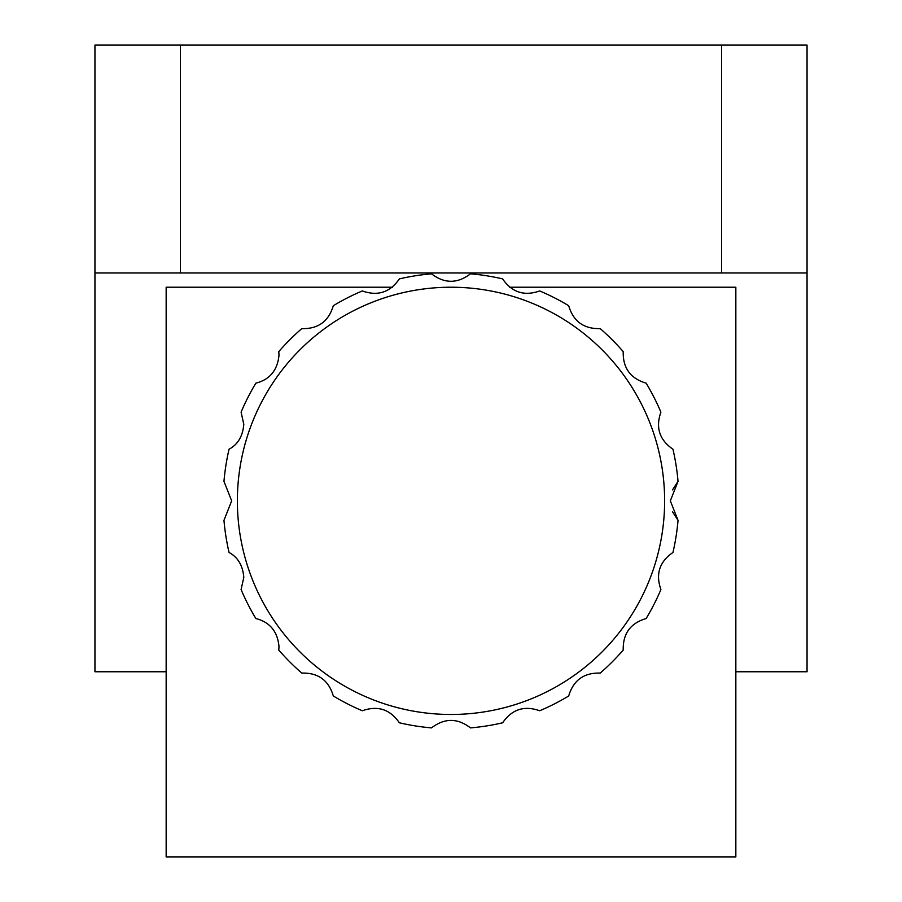 <?xml version="1.0" encoding="UTF-8"?>
<svg xmlns="http://www.w3.org/2000/svg" width="902" height="902" viewBox="0 0 902 902"><rect width="100%" height="100%" fill="white"/><g stroke="black" fill="none" stroke-linecap="round" stroke-linejoin="round"><path stroke-width="1.35" d="M94.947 272.979L94.947 45.1L180.4 45.1L180.4 272.979L94.947 272.979L94.947 671.753L166.16 671.753M721.6 45.1L807.053 45.1L807.053 272.979L721.6 272.979L721.6 45.1L180.4 45.1M721.6 272.979L180.4 272.979M807.053 272.979L807.053 671.753L735.84 671.753M392.449 287.219L166.16 287.219L166.16 856.9L735.84 856.9L735.84 287.219L509.551 287.219M678.033 520.341A227.879 227.879 0 0 1 672.948 552.475C659.463 561.721 655.45 574.078 660.907 589.536A227.879 227.879 0 0 1 646.136 618.535C630.453 623.158 622.82 633.666 623.226 650.06A227.879 227.879 0 0 1 600.213 673.072C583.876 672.633 573.368 680.266 568.688 695.983A227.879 227.879 0 0 1 539.689 710.753C524.288 705.285 511.93 709.299 502.628 722.795A227.879 227.879 0 0 1 470.483 727.891C457.528 717.924 444.539 717.924 431.517 727.891A227.879 227.879 0 0 1 399.372 722.795C390.126 709.31 377.769 705.296 362.311 710.753A227.879 227.879 0 0 1 333.312 695.983C328.689 680.3 318.18 672.667 301.787 673.072A227.879 227.879 0 0 1 278.774 650.06L279 646.508C277.557 631.456 269.845 622.132 255.864 618.535A227.879 227.879 0 0 1 241.093 589.536L243.799 577.427C242.852 565.588 237.936 557.278 229.052 552.475A227.879 227.879 0 0 1 223.967 520.341L231.667 500.847L223.967 481.364A227.879 227.879 0 0 1 229.052 449.219C237.902 444.472 242.818 436.151 243.799 424.267L241.093 412.158A227.879 227.879 0 0 1 255.864 383.158C269.811 379.595 277.523 370.271 279 355.185L278.774 351.633A227.879 227.879 0 0 1 301.787 328.621C318.124 329.061 328.632 321.428 333.312 305.71A227.879 227.879 0 0 1 362.311 290.94C377.712 296.408 390.07 292.395 399.372 278.898A227.879 227.879 0 0 1 431.517 273.813C444.472 283.769 457.461 283.769 470.483 273.813A227.879 227.879 0 0 1 502.628 278.898C511.874 292.383 524.231 296.397 539.689 290.94A227.879 227.879 0 0 1 568.688 305.71C573.311 321.394 583.819 329.027 600.213 328.621A227.879 227.879 0 0 1 623.226 351.633C622.786 367.971 630.419 378.479 646.136 383.158A227.879 227.879 0 0 1 660.907 412.158C655.438 427.559 659.452 439.917 672.948 449.219A227.879 227.879 0 0 1 678.033 481.364L670.333 500.847L678.033 520.341L672.52 511.806M664.627 500.847A213.627 213.627 0 0 0 451 287.219A213.627 213.627 0 0 0 237.373 500.847A213.627 213.627 0 0 0 451 714.474A213.627 213.627 0 0 0 664.627 500.847M678.033 481.364C673.05 445.295 673.05 445.295 678.033 481.364L672.509 489.91"/></g></svg>
